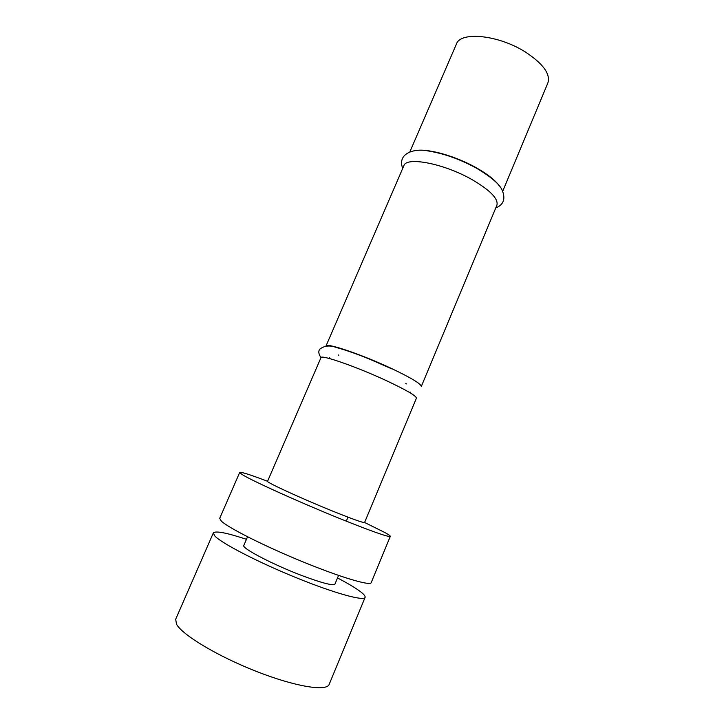 <?xml version="1.0" encoding="UTF-8"?>
<svg xmlns="http://www.w3.org/2000/svg" width="724" height="724" viewBox="0 0 724 724"><rect width="100%" height="100%" fill="white"/><g stroke="black" fill="none" stroke-linecap="round" stroke-linejoin="round"><path stroke-width="1.09" d="M246.45 539.308C226.54 532.728 215.49 530.611 213.318 532.954L175.688 619.246L176.493 624.142C182.086 634.812 217.544 656.216 256.423 671.429C295.32 686.714 326.741 691.701 329.167 684.397L365.095 597.381C365.502 596.214 363.91 594.268 360.308 591.544C355.357 587.852 347.755 583.318 337.511 577.96M241.789 474.292C249.889 479.813 298.849 502.031 340.054 518.665C371.837 531.416 388.58 537.317 390.299 536.357C390.426 535.869 388.58 534.574 384.761 532.475L364.588 522.475L416.418 398.173C416.336 395.901 406.417 390.1 386.661 380.788C356.86 366.851 320.696 354.289 320.967 357.656L267.563 481.288C250.223 474.682 240.938 471.731 239.707 472.437L241.789 474.292M390.299 536.357L371.177 582.657C370.335 586.114 340.895 577.426 302.786 561.806C264.694 546.231 228.513 527.968 221.372 521.144L219.689 518.348L239.707 472.437M213.318 532.954L214.874 536.05C221.797 543.416 257.88 562.132 296.08 577.652C334.307 593.237 364.027 601.382 365.095 597.381M267.563 481.288C265.518 481.94 300.804 498.212 331.809 510.773C352.407 519.081 363.33 522.981 364.588 522.475M338.57 575.417L334.95 584.096C333.185 585.915 322.506 583.2 302.913 575.942C273.509 564.919 241.092 547.977 243.816 545.416L247.545 536.783M421.296 386.489C421.097 383.892 411.259 377.937 391.784 368.634C362.317 354.679 326.262 342.479 325.99 346.036L403.865 165.724C406.236 156.393 443.649 163.443 471.641 179.389C490.148 190.186 498.565 198.801 496.899 205.218L421.296 386.489M499.135 185.597C494.935 179.986 487.388 174.077 476.492 167.877C456.156 156.293 428.717 148.483 416.418 150.483M502.746 191.199L547.887 82.934C550.62 74.011 543.118 63.703 525.38 52.01C498.51 34.861 460.373 31.141 456.401 44.101L409.893 151.787M405.784 383.684L406.472 383.892M338.778 355.24L338.153 354.887M346.28 521.171L347.963 517.162M329.42 357.783L330.198 358.742M391.702 368.833L368.579 358.715C359.113 354.878 346.968 350.362 336.343 347.502C329.845 345.049 324.298 345.629 319.7 349.239C318.198 351.412 318.623 354.199 320.994 357.593M409.232 392.29L410.454 392.182M495.768 207.924C503.814 204.693 505.859 198.566 501.886 189.534C498.963 183.679 490.582 176.611 476.745 168.33C460.301 159.316 444.165 153.542 428.346 150.999C414.924 147.958 396.815 153.099 402.707 168.421"/></g></svg>
